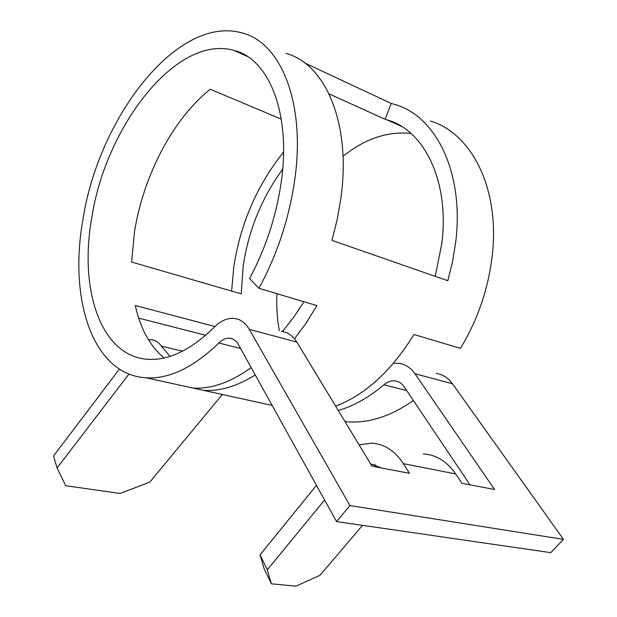 <?xml version="1.0" encoding="UTF-8"?>
<svg xmlns="http://www.w3.org/2000/svg" width="617" height="617" viewBox="0 0 617 617"><rect width="100%" height="100%" fill="white"/><g stroke="black" fill="none" stroke-linecap="round" stroke-linejoin="round"><path stroke-width="0.93" d="M281.298 119.143L210.266 89.264C172.76 119.027 143.298 176.13 134.514 231.699L131.591 262.032L241.208 293.869L243.268 265.441C248.728 229.763 261.863 197.679 282.686 169.205M91.663 218.41C105.252 127.272 176.123 33.935 233.997 50.393C268.904 58.8 291.401 113.32 281.121 182.879C276.131 216.706 265.603 248.589 249.546 278.514L258.932 288.332C277.172 254.59 289.08 218.588 294.664 180.341C305.932 102.97 280.882 42.774 242.52 33.063C177.087 13.998 98.072 118.803 82.863 220.061C68.657 299.33 92.596 375.02 146.445 377.851C169.32 379.062 193.453 367.447 218.85 342.998C222.375 339.551 225.976 337.946 229.671 338.178C233.249 338.525 236.134 340.623 238.324 344.456L336.55 521.573L349.939 505.57L249.268 329.347C245.358 322.722 240.306 319.074 234.105 318.395C227.257 317.894 220.608 320.863 214.153 327.295C190.969 349.955 168.896 360.629 147.918 359.318C100.625 356.41 79.03 289.489 91.663 218.41M304.898 63.073L391.217 103.432L385.178 119.32L329.085 93.884M385.178 119.32L387.191 119.906C424.234 130.118 449.646 181.159 441.857 243.337L435.24 276.354M343.013 156.294C364.894 138.756 387.538 131.12 410.945 133.388M164.091 357.991C149.954 346.068 140.36 328.576 135.3 305.515L214.947 326.509M279.324 330.72C277.141 318.889 276.354 306.549 276.94 293.692M430.481 121.055C471.481 133.164 500.148 188.555 492.219 255.708C488.309 288.918 477.72 319.799 460.475 348.358L413.961 334.499C391.263 371.102 365.148 394.98 335.625 406.14M391.217 103.432L395.397 104.628C436.065 116.366 464.239 172.737 455.739 241.787L452.623 261.276L447.819 280.735L331.969 240.383L337.275 219.166L340.923 197.988C351.358 122.999 325.252 63.821 286.087 53.455M294.51 338.795L306.186 323.023L316.968 305.616L258.932 288.332M185.424 386.396L203.595 390.384C219.876 391.448 237.082 386.296 255.23 374.935M231.614 291.085L233.835 266.49C240.568 223.254 257.142 185.115 283.558 152.067M243.067 53.957L241.046 53.594M413.382 400.518C390.538 416.49 368.31 423.571 346.692 421.758L344.988 421.596M470.023 484.831L404.204 386.851C401.767 383.327 398.675 381.329 394.942 380.874C391.093 380.519 387.399 381.823 383.882 384.792C368.881 397.51 353.672 406.063 338.239 410.459M138.702 318.125L205.662 335.27M251.165 367.609C230.681 382.386 211.245 389.196 192.866 388.024L174.781 384.059M281.29 331.252C287.599 331.992 292.774 335.602 296.831 342.08L371.989 466.174L409.472 473.308L403.371 463.645C394.787 450.649 384.121 443.824 371.388 443.145L359.079 444.857M148.512 339.836L151.45 339.766C155.314 340.16 158.615 342.273 161.338 346.098L170.014 356.395M282.517 331.429L293.615 317.4L303.919 301.728M336.55 521.573L550.734 552.655L563.46 539.366L349.939 505.57M563.46 539.366L452.462 383.766C448.073 377.789 442.628 374.349 436.119 373.439M423.324 453.919C436.134 454.69 446.924 461.362 455.685 473.941L461.917 483.288L494.595 489.505L414.925 373.709C410.598 367.609 405.192 364.123 398.713 363.251L393.461 363.251M119.397 369.105L53.54 455.955L57.072 467.971L128.976 374.049M57.072 467.971L65.726 485.71L119.976 493.469L149.8 482.155L222.305 394.487M324.604 500.04L267.308 569.776L271.364 583.805L264.184 568.959L260.05 554.837L267.308 569.776M362.518 525.345L320.015 575.299L295.975 586.15L271.364 583.805M316.459 485.348L260.05 554.837M381.314 467.948L370.601 463.876M406.703 390.569L383.882 384.792M240.568 348.497L218.85 342.998M182.501 351.22L161.338 346.098M296.831 342.08L249.268 329.347M452.462 383.766L414.925 373.709M455.685 473.941L403.371 463.645M401.621 126.454L387.191 119.906M247.51 56.525L233.997 50.393M272.128 405.408L203.595 390.384M346.692 421.758L344.841 421.349M192.866 388.024L146.445 377.851M232.732 338.964L229.671 338.178M398.166 381.707L394.942 380.874M375.892 465.164L370.786 464.192"/></g></svg>
